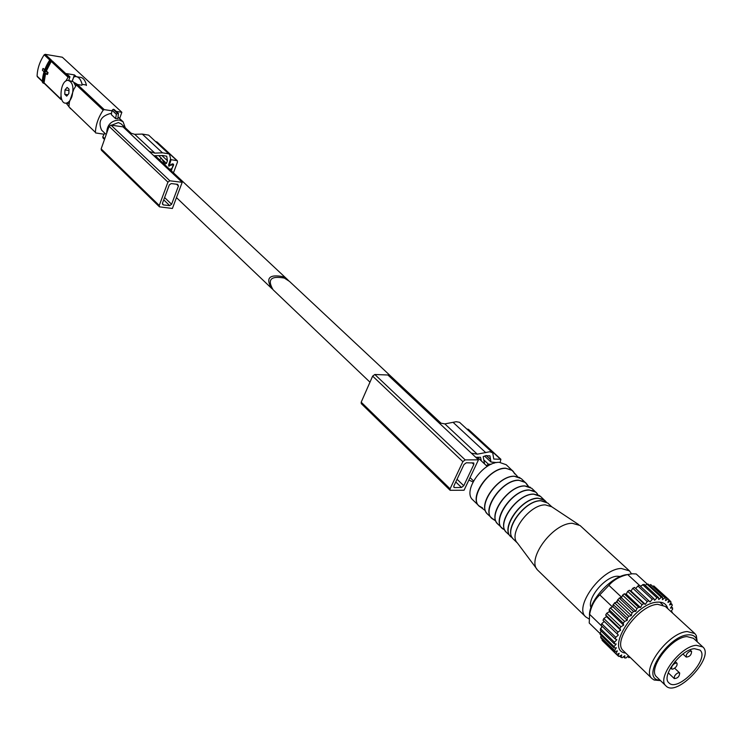 <?xml version="1.0" encoding="UTF-8"?>
<svg xmlns="http://www.w3.org/2000/svg" width="742" height="742" viewBox="0 0 742 742"><rect width="100%" height="100%" fill="white"/><g stroke="black" fill="none" stroke-linecap="round" stroke-linejoin="round"><path stroke-width="1.11" d="M288.61 280.634L282.813 276.627C269.318 274.169 265.543 278.046 271.507 288.258L272.36 289.018M131.121 133.226L121.131 123.877L118.358 122.569L111.625 125.213M44.437 83.549L43.157 82.687C43.481 75.248 45.874 68.116 50.326 61.28L52.265 60.927L51.235 61.419L46.356 70.991L48.072 72.623L47.469 74.441L46.681 74.311L47.293 72.493L48.072 72.623M44.668 83.586L44.056 82.835L45.605 73.282M61.855 99.753L60.733 98.918L60.937 96.108M65.723 81.175L68.097 77.242L69.952 76.871L66.465 73.606L74.413 74.905L76.24 76.593M44.056 71.807L42.405 70.23L43.017 68.422L44.826 69.535M37.703 76.871L37.1 76.12C37.35 68.709 39.716 61.605 44.195 54.815L45.216 54.324L62.356 57.236L121.855 112.274L119.629 118.544M42.915 82.631L42.313 81.861C42.628 74.432 45.021 67.299 49.464 60.464L51.402 60.121L45.216 54.324M46.356 70.991L45.577 70.861L44.965 72.679L46.681 74.311M72.438 80.711L74.413 74.905M81.926 85.228L77.428 84.505L76.38 85.015L73.718 89.457L69.405 102.071L68.913 106.811L95.393 132.354C95.811 124.675 98.408 117.282 103.175 110.159L104.242 109.63L112.005 110.799M68.746 80.433L69.952 76.871M116.206 111.43L121.855 112.274M104.112 134.246L95.607 132.929M106.208 134.552L101.589 130.128C97.731 121.382 101.051 115.752 111.56 113.229M86.387 85.497L86.415 85.024C85.126 79.951 82.881 77.354 79.672 77.233L77.02 76.806M82.065 84.811L82.102 84.338C80.813 79.255 78.569 76.658 75.369 76.537L73.764 77.057L72.197 81.045M66.186 103.194L70.611 108.805M77.734 84.551L74.525 82.696M71.928 96.543C70.407 100.662 68.412 102.86 65.964 103.157C58.108 104.038 60.204 80.062 67.958 80.349C72.744 81.926 74.07 87.324 71.928 96.543M64.981 89.93L64.758 94.29L66.687 96.135L68.83 93.594L69.043 89.216L67.114 87.389L64.981 89.93L68.978 90.552M69.182 103.602L67.782 103.435M69.117 80.544L73.449 81.833L75.647 86.128M74.107 82.575L76.686 84.709M67.837 94.763L64.758 94.29M45.577 70.861L47.293 72.493M43.017 68.422L44.659 69.989M125.25 127.735L123.089 121.771L119.286 119.981C111.114 120.556 106.922 124.953 106.7 133.161M115.594 118.609L117.839 118.637L118.451 113.517L117.496 113.35L116.392 114.333L115.594 118.609L111.309 114.593L112.088 110.326L113.183 109.343L114.147 109.519L118.451 113.517M103.092 137.966L102.767 136.788L104.705 133.115M182.198 182.309L122.996 126.854L110.957 125.12L109.102 126.372L101.153 148.873L101.376 150.19L159.456 206.833L159.261 205.488L167.933 182.124L169.872 180.798L182.198 182.309L172.394 208.474L159.456 206.833M171.068 170.604L173.637 165.039L173.498 164.149L172.246 163.861L169.232 165.846L171.04 159.688L177.282 160.699L177.496 162.044L173.452 172.83M155.672 141.62L156.998 141.982L177.282 160.699M168.898 153.835L162.47 152.815L154.846 153.121L134.71 134.321L142.26 134.07L148.641 135.127L169.566 154.596L170.604 158.714L168.657 164.9L168.87 166.236L170.938 164.919M129.173 132.642L134.71 134.321M149.272 151.47L154.846 153.121M171.04 159.688L170.549 159.233M153.826 155.737L162.813 155.523L166.709 156.21L167.442 160.726L166.458 163.388L164.845 164.056L161.413 158.278L159.27 156.237M159.576 159.845L161.292 158.12M169.334 168.99L170.734 169.167L171.968 168.323L173.118 165.225L172.506 163.899M171.281 165.234L172.969 164.325M169.306 184.897L171.235 183.571L177.635 184.35L178.442 186.001L171.597 204.291L169.677 205.617L163.296 204.903L162.47 203.271L169.306 184.897M369.97 382.176L273.056 289.732C267.092 279.511 270.867 275.634 284.381 278.092L289.473 281.394L441.026 423.2M647.265 584.102L636.2 573.965L632.23 573.77L627.732 574.558C619.709 576.441 613.439 580.04 608.913 585.345L599.768 594.88C594.602 599.684 591.216 606.168 589.621 614.339L589.222 623.002L600.074 633.566M668.95 599.861L670.48 601.261L667.921 602.383L669.015 599.694L653.776 585.911L668.162 599.054L665.518 600.603L666.177 598.061L650.678 584.557L665.073 597.727L662.43 599.647L662.634 597.338L648.23 584.149L646.922 584.102L661.317 597.301L658.757 599.555L658.479 597.542L644.084 584.316L640.374 586.199L627.732 574.558C612.549 575.171 589.204 599.879 589.454 615.09M646.922 584.102L645.215 585.364M608.913 585.345L621.471 597.134L619.264 598.071L615.981 602.439L614.589 602.81L612.261 606.743L599.768 594.88M589.621 614.339L601.966 626.294L600.204 630.125L614.228 643.75L616.203 643.982L614.051 646.653L614.116 647.998L616.379 647.747L614.543 650.493L614.905 651.606L617.372 650.882L615.916 653.609L616.556 654.472L619.162 653.303L618.114 655.937L619.023 656.522L621.685 654.936L621.082 657.403L622.213 657.69L624.847 655.742L624.699 657.959L626.025 657.941L628.502 655.761M601.252 631.145L600.055 633.028L600.13 634.373L614.116 647.998M641.264 585.976L640.698 586.56M621.471 597.134L621.518 597.885L620.525 597.969M613.059 605.76L613.003 606.78L612.02 607.206L612.261 606.743M602.393 626.554L601.762 627.213M601.41 635.616L600.575 636.868L600.946 637.99L614.905 651.606M602.328 639.335L601.975 640.003L602.625 640.865L616.556 654.472M612.02 607.206L610.369 607.921L609.099 609.655L609.442 611.649L606.743 613.217L605.695 614.979L606.492 616.602L603.821 618.54L603.023 620.275L618.364 635.05L615.777 637.332L615.248 638.992L616.871 639.706L614.469 642.22L614.228 643.75M604.266 621.471L601.697 623.725L601.178 625.376L615.248 638.992M642.6 584.585L656.995 597.82L654.592 600.324L653.85 598.683L639.465 585.419L637.851 585.976L635.764 588.573M637.851 585.976L652.237 599.258L650.066 601.947L634.512 587.414L632.824 588.258L630.988 591.031L629.392 590.252L627.686 591.355L626.211 594.138L624.254 593.841L622.575 595.177L621.917 596.874M650.678 584.557L649.565 585.364M653.776 585.911L653.238 586.226M627.695 656.475L628.873 657.607L630.134 657.347M623.466 656.763L624.699 657.959M619.737 656.095L621.082 657.403M616.602 654.453L618.114 655.937M601.975 640.003L615.916 653.609M600.575 636.868L614.543 650.493M600.055 633.028L614.051 646.653M600.426 628.604L614.469 642.22M601.697 623.725L615.777 637.332M603.821 618.54L617.947 632.119L617.131 633.872M605.695 614.979L619.848 628.548L620.637 630.162L617.947 632.119M606.743 613.217L620.906 626.767L619.848 628.548M609.099 609.655L623.289 623.187L623.614 625.181L620.906 626.767M610.369 607.921L624.578 621.434L623.289 623.187M613.133 604.47L627.37 617.965L627.222 620.275L624.578 621.434M614.589 602.81L628.845 616.296L627.37 617.965M617.678 599.592L631.952 613.05L631.331 615.6L628.845 616.296M619.264 598.071L633.557 611.51L631.952 613.05M622.575 595.177L636.886 608.588L635.811 611.306L633.557 611.51M624.254 593.841L638.574 607.234L636.886 608.588M627.686 591.355L642.025 604.721L640.532 607.522L638.574 607.234M629.392 590.252L643.741 603.598L642.025 604.721M632.824 588.258L647.2 601.577L645.336 604.368L643.741 603.598M648.888 600.714L647.2 601.577M653.85 598.683L652.237 599.258M658.479 597.542L656.995 597.82M662.634 597.338L661.317 597.301M666.177 598.061L665.073 597.727M669.015 599.694L668.162 599.054M670.61 603.005L671.964 604.248L669.572 604.916L671.065 602.17L670.48 601.261M671.343 606.789L672.595 607.939L670.434 608.134L672.271 605.398L671.964 604.248M670.842 611.473L672.604 609.293L672.595 607.939M671.139 611.111L672.345 612.206L671.51 612.085M672.252 612.771L672.345 612.206M628.585 655.845L628.873 657.607M513.594 471.791L506.202 464.724L499.338 462.331C483.125 461.431 462.173 491.213 472.802 499.885L478.989 505.877L482.476 507.908M578.658 524.594L551.705 506.749L545.305 504.885C529.408 504.365 507.816 533.86 517.35 542.921L536.874 569.058M631.516 573.835L629.494 570.904L580.04 525.503L572.305 523.305C552.948 522.86 526.124 559.301 537.672 570.125L585.8 616.936L588.953 618.893M629.494 570.904L621.332 568.483C601.539 568.558 573.436 607.086 585.8 616.936M620.414 576.478L617.279 576.219C605.166 576.358 586.913 598.2 590.957 607.661M697.211 641.765L696.311 635.56L694.818 633.529L687.213 631.544C668.616 632.36 640.773 669.776 652.042 678.596L654.119 680.015L660.51 680.618M697.053 641.617L696.209 638.584C694.735 635.736 691.924 634.503 687.797 634.892C668.941 635.801 642.405 674.877 657.152 679.746L660.352 680.47M702.832 646.959L693.427 638.278L686.879 636.571C670.907 637.322 647.052 669.405 656.716 676.954L665.926 685.858C676.463 697.879 715.205 657.05 702.832 646.959L696.302 645.299C680.34 646.143 656.308 678.364 665.926 685.858M694.429 648.675C680.989 649.417 660.788 676.509 668.885 682.826C677.752 692.926 710.363 658.562 699.956 650.085L694.429 648.675M671.844 666.427C673.717 663.738 675.443 662.689 677.019 663.274C677.437 665.732 675.971 667.707 672.614 669.21L671.603 668.959L671.844 666.427M674.524 676.11L674.293 678.596C677.724 678.327 679.524 676.444 679.672 672.966C678.114 672.391 676.398 673.43 674.524 676.11M686.452 654.527L686.22 657.078C689.689 656.781 691.479 654.88 691.59 651.374C690.032 650.799 688.316 651.847 686.452 654.527M659.823 602.124L662.819 604.888M630.988 591.031L645.336 604.368M626.211 594.138L640.532 607.522M621.518 597.885L635.811 611.306M617.335 601.02L617.075 602.142L631.331 615.6M617.075 602.142L615.981 602.439M613.003 606.78L627.222 620.275M609.442 611.649L623.614 625.181M606.492 616.602L620.637 630.162M464.047 490.239L478.469 459.836L465.178 459.892L462.869 461.645L450.088 488.82L450.116 490.286L464.047 490.239M450.116 490.286L361.271 403.639L361.187 402.201L372.632 376.12L374.831 374.497L387.908 374.998L478.469 459.836M500.164 462.349L500.896 459.289L493.755 459.038L492.725 452.843L459.502 422.291L456.172 421.716L444.857 423.905L438.949 422.81M500.896 459.289L468.443 429.349L467.033 429.126M481.354 460.93L480.501 457.257L475.752 457.285M484.572 463.935L483.181 456.627L485.732 455.681L489.933 455.848L490.963 462.016L496.676 462.572M492.725 452.843L489.757 451.739L477.282 454.187L471.356 453.167M472.988 481.938L468.879 480.055M486.39 465.642L488.422 464.214L491.417 464.195M454.586 487.596L461.487 487.466L463.769 485.722L473.832 464.464L473.795 462.962L466.291 462.785L463.982 464.538L453.918 485.899L453.946 487.373L454.586 487.596L453.705 486.743M483.979 460.068L488.422 464.214M44.056 82.835L60.733 98.918M51.235 61.419L68.097 77.242M44.195 54.815L49.835 60.111M37.1 76.12L42.34 81.175M52.265 60.927L69.136 76.741M68.913 106.811L95.393 132.354M76.38 85.015L103.175 110.159M50.502 59.963L51.356 60.77M77.428 84.505L104.242 109.63M82.102 84.338L86.415 85.024M42.313 81.861L43.157 82.687M49.464 60.464L50.326 61.28M113.183 109.343L117.496 113.35M112.088 110.326L116.392 114.333M113.609 109.334L117.913 113.331M102.767 136.788L104.752 138.698M162.47 152.815L142.26 134.07M176.717 160.439L156.441 141.722M167.933 182.124L109.102 126.372M169.872 180.798L110.957 125.12M159.261 205.488L101.153 148.873M178.442 186.001L176.54 184.22M171.597 204.291L164.594 197.548M169.677 205.617L163.732 199.876M163.296 204.903L162.377 204.013M171.866 169.807L171.133 169.12M173.637 165.039L173.136 164.576M159.502 159.734L155.662 156.145M166.458 163.388L161.941 159.168M167.442 160.726L162.081 155.737M667.763 608.635C666.492 603.951 663.033 601.781 657.356 602.152C634.197 602.894 604.665 650.984 625.756 653.099M514.753 473.943L512.527 470.567L505.664 468.193C489.442 467.339 468.378 497.223 478.989 505.877L482.643 508.01M517.601 476.614L511.572 469.881L505.794 468.35C488.496 467.46 467.191 500.247 480.491 507.036L485.426 510.746M519.91 477.616L514.271 476.206C499.069 475.474 478.386 502.659 486.4 512.713L486.548 512.935M526.523 483.71L521.292 478.655L514.429 476.299C498.197 475.52 476.976 505.552 487.568 514.16L493.013 519.187M527.432 485.37L525.494 482.532L518.63 480.195C502.39 479.443 481.104 509.541 491.668 518.129L494.756 520.021M527.534 485.5L526.301 483.422L523.963 481.502L518.76 480.352C501.499 479.573 479.953 512.434 493.096 519.252L494.877 520.114M530.409 487.299L524.742 485.899C509.494 485.249 488.607 512.703 496.676 522.674L496.815 522.869M537.023 493.393L531.764 488.319L524.909 486.001C508.66 485.296 487.253 515.495 497.808 524.065L503.271 529.12M537.774 494.682L536.021 492.243L529.167 489.943C512.908 489.275 491.427 519.539 501.972 528.091L504.606 529.797M537.143 493.569L537.848 494.756L536.383 492.642L533.906 490.935L529.287 490.1C512.063 489.414 490.323 522.322 503.336 529.167L504.681 529.871L503.336 529.167M539.276 495.48L533.581 494.079C518.287 493.486 497.233 521.19 505.358 531.087L505.478 531.253M545.862 501.546L540.593 496.472L533.739 494.181C517.48 493.551 495.925 523.889 506.443 532.422L511.906 537.486M545.954 501.796L544.897 500.442L538.052 498.16C521.784 497.576 500.154 527.979 510.654 536.494L512.258 537.709M545.973 501.694L542.754 499.125L538.173 498.327C520.986 497.715 499.088 530.632 511.952 537.514M546.464 502.093L540.723 500.683C525.373 500.154 504.18 528.081 512.388 537.904L512.49 538.052M551.798 506.814L547.735 503.057L540.881 500.785C524.622 500.219 502.928 530.678 513.427 539.174L517.452 543.07M694.818 633.529L665.379 606.455L657.727 604.331C639.112 604.823 611.89 641.719 623.336 650.753L624.226 651.615M444.857 423.905L477.282 454.187M453.288 422.541L485.778 452.676M467.868 429.136L500.321 459.085M361.187 402.201L450.088 488.82M374.831 374.497L465.178 459.892M372.632 376.12L462.869 461.645M455.773 481.957L461.487 487.466M457.044 479.258L463.769 485.722M472.014 462.748L473.832 464.464M486.233 455.486L490.545 459.493M493.254 462.498L494.033 463.221M176.466 197.604L271.507 288.258M155.597 156.126L287.896 279.92M44.279 83.401L60.946 99.484M37.313 76.686L42.322 81.518M65.964 103.157L68.997 103.611M42.526 82.436L43.379 83.252M118.117 117.143L123.089 121.771M102.841 137.808L104.501 139.403M169.232 165.846L168.573 165.225M470.038 477.625L473.517 480.937M477.653 457.462L487.225 466.421M486.4 512.713L487.568 514.16M495.832 521.051L493.096 519.252M528.517 486.418L526.662 483.914M496.676 522.674L497.808 524.065M505.358 531.087L506.443 532.422M539.221 495.443L539.824 495.832M512.388 537.904L513.427 539.174M623.336 650.753L652.042 678.596M696.209 638.584L696.311 635.56M657.152 679.746L654.119 680.015M670.518 667.921L671.603 668.959M675.081 661.437L677.019 663.274M668.254 672.818L674.293 678.596M674.682 668.227L679.672 672.966M682.937 653.999L686.22 657.078M689.995 649.89L691.59 651.374M484.628 456.126L490.963 462.016M493.495 462.498L494.218 463.166"/></g></svg>
